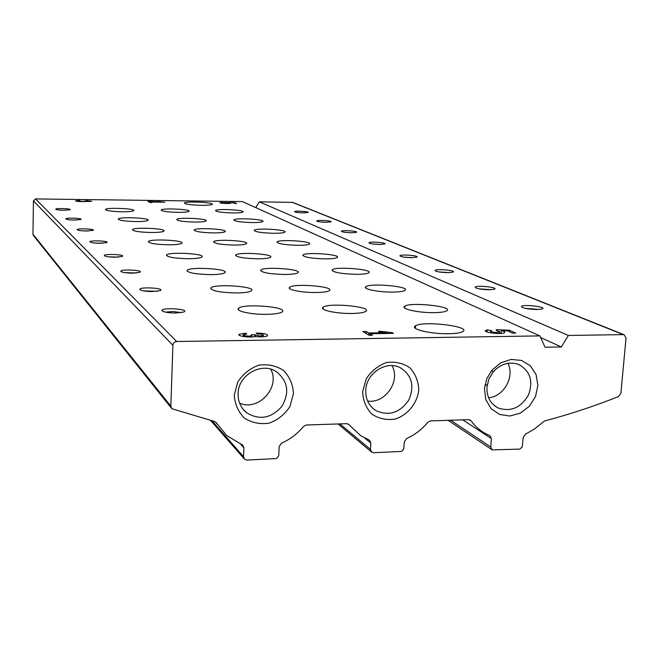<?xml version="1.0" encoding="UTF-8"?>
<svg xmlns="http://www.w3.org/2000/svg" width="659" height="659" viewBox="0 0 659 659"><rect width="100%" height="100%" fill="white"/><g stroke="black" fill="none" stroke-linecap="round" stroke-linejoin="round"><path stroke-width="0.99" d="M471.144 420.829L468.706 419.635L430.475 420.895L427.815 422.271C421.925 429.421 414.865 434.849 406.619 438.548L404.338 441.818L403.67 449.249L401.496 451.44L373.628 452.725L371.8 452.222L370.473 449.405L370.852 443.062L369.477 440.212L360.695 435.706L348.43 424.165L346.618 423.671L306.353 425.006L303.577 426.422C297.506 433.762 290.158 439.331 281.541 443.136L279.194 446.489L278.732 455.69L276.64 458.54L246.919 460.073L244.571 459.241L243.525 456.671L243.912 447.807L242.817 445.179L226.712 435.525L216.012 422.435L213.911 421.29L171.884 408.737L170.838 406.142L172.889 345.275C173.193 343.026 174.47 341.766 176.727 341.51L539.878 335.901L545.051 347.235L561.336 346.939L568.363 335.464L623.282 334.615L624.089 334.731L626.034 337.943L620.885 393.357L618.373 396.611C594.327 406.191 569.689 414.322 544.458 421.019L534.334 429.1L525.429 434.19L523.205 437.378L522.257 446.86L519.811 449.109L492.215 449.899L490.733 446.991L491.383 438.564L489.859 435.615L485.98 433.836C480.065 430.731 475.114 426.398 471.144 420.829L469.373 419.684M255.766 207.618L259.284 201.819L292.777 202.42M217.421 424.388L215.155 421.818M171.324 408.036L33.551 235.675L32.95 234.233L33.452 200.921L35.528 198.927L242.43 201.596L539.878 335.901M245.692 333.182L239.176 334.294C236.466 336.049 249.868 337.952 255.33 336.56C261.244 337.128 265.305 336.881 267.513 335.81C267.925 334.187 264.16 333.256 256.211 333.042L257.356 333.924C261.59 334.039 263.6 334.533 263.386 335.398L259.976 335.966L254.811 334.739L251.285 334.788L251.952 335.686L249.357 336.123C245.148 336.008 243.138 335.522 243.328 334.665L246.804 334.072L245.692 333.182L245.65 334.121M393.415 333.388L392.121 332.647L379.139 331.205L378.414 331.724L387.368 332.713L368.727 332.984L366.264 331.502L362.92 331.551L369.073 335.283L372.459 335.233L369.963 333.726L393.415 333.388M515.692 333.116L509.489 330.233L496.095 329.731L496.977 330.867C499.341 331.288 500.214 331.724 499.596 332.177C494.711 332.704 491.738 332.293 490.658 330.933L491.672 330.686L487.306 329.879L485.914 330.291C481.581 332.161 500.815 334.854 504.341 332.853C505.494 332.144 504.489 331.395 501.301 330.604L507.529 330.843L512.513 333.166L515.692 333.116M79.904 200.451L75.53 200.863C76.691 201.481 79.599 201.712 84.27 201.547L91.799 201.3L85.95 200.534L89.426 201.217L81.032 201.357L77.919 200.946L79.904 200.723M164.799 202.214L157.501 201.407L161.595 201.951L147.921 201.316L149.848 202.486L151.825 202.511L151.043 202.041L164.799 202.214M236.614 203.573L234.62 202.642L219.958 202.593C219.06 203.318 230.386 203.895 230.757 203.145L229.546 202.659L233.105 202.799L236.614 203.573M448.828 333.726C430.558 334.162 409.025 328.89 415.607 325.785C423.49 320.431 473.096 326.666 462.42 331.782C460.048 332.943 455.517 333.594 448.828 333.726M201.506 205.328C190.813 205.007 185.097 204.232 184.355 203.013C185.237 201.028 214.439 202.428 212.223 204.356C211.308 205.04 207.733 205.361 201.506 205.328M74.558 220.057C69.665 219.941 66.773 219.571 65.892 218.953C64.887 217.528 83.438 218.178 80.958 219.472L74.558 220.057M86.453 230.979C81.246 230.864 78.166 230.461 77.21 229.76C76.131 228.146 95.983 228.871 93.108 230.337L86.453 230.979M99.822 243.278C94.278 243.163 90.983 242.701 89.945 241.911C88.776 240.065 110.135 240.906 106.758 242.57L99.822 243.278M114.987 257.216C109.048 257.101 105.506 256.582 104.377 255.676C103.109 253.542 126.231 254.531 122.195 256.433L114.987 257.216M132.327 273.147C125.927 273.032 122.096 272.447 120.852 271.401C119.501 268.905 144.716 270.108 139.807 272.299L132.327 273.147M152.336 291.542C145.392 291.426 141.232 290.759 139.856 289.523C138.415 286.558 166.159 288.082 160.055 290.635L152.336 291.542M175.698 313.009C168.103 312.901 163.539 312.111 162.007 310.653C160.524 307.069 191.374 309.079 183.573 312.061L175.698 313.009M63.931 210.287C59.302 210.172 56.575 209.834 55.76 209.274C54.821 208.013 72.235 208.598 70.068 209.76L63.931 210.287M266.508 314.343C251.104 314.615 234.793 310.999 238.624 308.288C243.426 303.173 289.293 306.979 282.068 311.938C279.886 313.396 274.704 314.195 266.508 314.343M392.607 292.077C378.423 292.267 361.989 288.897 365.885 286.69C370.473 282.736 411.529 286.64 404.865 290.446C403.102 291.459 399.024 292.003 392.607 292.077M315.776 292.514C301.723 292.695 286.245 289.532 289.672 287.283C293.799 283.082 335.555 286.566 329.319 290.627C327.49 291.797 322.976 292.423 315.776 292.514M236.416 292.967C219.538 292.514 211.037 290.833 210.921 287.917C214.447 283.485 257.076 286.467 251.4 290.776C249.53 292.118 244.53 292.851 236.416 292.967M351.791 313.478C336.164 313.766 318.717 309.854 323.215 307.209C328.717 302.415 373.571 306.83 365.696 311.452C363.595 312.679 358.966 313.354 351.791 313.478M434.149 312.646C418.391 312.943 399.774 308.766 404.84 306.204C410.862 301.731 454.941 306.641 446.588 310.933C444.594 311.971 440.451 312.547 434.149 312.646M252.24 222.569C240.667 222.215 234.546 221.317 233.879 219.867C235.238 217.618 265.626 219.315 262.867 221.498C261.845 222.223 258.303 222.577 252.24 222.569M194.759 222.075C183.416 221.745 177.411 220.872 176.727 219.447C177.856 217.124 208.681 218.64 206.127 220.897C205.097 221.688 201.3 222.083 194.759 222.075M135.902 221.564C124.815 221.259 118.917 220.411 118.208 219.01C119.073 216.622 150.392 217.948 148.086 220.279C147.031 221.136 142.978 221.564 135.902 221.564M232.8 212.948C221.984 212.618 216.234 211.803 215.534 210.518C216.613 208.483 245.494 209.99 243.089 211.967C242.158 212.643 238.731 212.964 232.8 212.948M168.613 244.794C155.779 244.456 149.049 243.377 148.423 241.565C149.914 238.566 184.973 240.28 181.826 243.196C180.55 244.234 176.142 244.761 168.613 244.794M273.905 233.294C261.45 232.915 254.909 231.902 254.292 230.263C256.005 227.767 288.065 229.703 284.861 232.116C283.749 232.899 280.091 233.294 273.905 233.294M213.359 232.907C201.184 232.553 194.767 231.573 194.133 229.95C195.575 227.363 228.113 229.093 225.147 231.606C224.011 232.462 220.081 232.899 213.359 232.907M151.298 232.503C139.403 232.182 133.118 231.227 132.434 229.637C133.579 226.976 166.661 228.467 163.984 231.062C162.831 232.009 158.605 232.487 151.298 232.503M325.604 258.896C310.9 258.435 303.354 257.125 302.951 254.951C305.71 251.837 341.741 254.481 337.251 257.496C335.868 258.394 331.988 258.863 325.604 258.896M210.608 274.63C195.344 274.226 187.527 272.793 187.148 270.338C189.767 266.475 229.554 268.888 224.983 272.645C223.352 273.889 218.566 274.548 210.608 274.63M284.803 274.482C269.07 274.02 261.071 272.538 260.816 270.042C263.938 266.351 302.959 269.177 297.917 272.752C296.319 273.839 291.945 274.416 284.803 274.482M356.799 274.342C340.637 273.823 332.457 272.299 332.268 269.77C335.802 266.261 374.197 269.44 368.768 272.826C367.22 273.782 363.224 274.292 356.799 274.342M257.875 258.814C243.542 258.394 236.153 257.117 235.7 254.984C238.097 251.722 274.696 254.069 270.544 257.232C269.127 258.237 264.91 258.765 257.875 258.814M188.219 258.723C174.281 258.353 167.04 257.125 166.513 255.025C168.482 251.631 205.756 253.641 202 256.944C200.567 258.073 195.97 258.666 188.219 258.723M298.189 245.321C284.704 244.909 277.694 243.756 277.167 241.878C279.325 239.093 313.264 241.342 309.491 244.036C308.255 244.876 304.491 245.305 298.189 245.321M234.25 245.066C221.086 244.687 214.216 243.566 213.648 241.721C215.501 238.822 249.959 240.815 246.474 243.624C245.214 244.555 241.136 245.041 234.25 245.066M178.078 212.363C167.477 212.058 161.817 211.267 161.117 210.007C161.999 207.906 191.275 209.265 189.051 211.3C188.103 212.033 184.446 212.387 178.078 212.363M122.121 211.778C111.733 211.481 106.181 210.715 105.456 209.48C106.115 207.33 135.853 208.524 133.826 210.616C132.871 211.407 128.966 211.794 122.121 211.778M561.336 346.939L540.627 337.548M568.363 335.464L259.284 201.819M303.379 212.857C298.272 212.709 295.314 212.322 294.507 211.696C294.235 210.55 310.438 211.523 307.967 212.503L303.379 212.857M326.156 222.281C320.702 222.124 317.547 221.688 316.699 220.987C316.477 219.719 333.66 220.823 330.834 221.902L326.156 222.281M351.469 232.759C345.629 232.586 342.26 232.108 341.354 231.317C341.197 229.892 359.501 231.169 356.239 232.355L351.469 232.759M379.79 244.473C373.488 244.291 369.864 243.748 368.9 242.841C368.859 241.243 388.423 242.734 384.625 244.052L379.79 244.473M411.669 257.661C404.84 257.463 400.911 256.845 399.898 255.807C400.013 253.995 421.019 255.774 416.537 257.224L411.669 257.661M447.823 272.62C440.36 272.406 436.085 271.689 435.022 270.487C435.368 268.411 458.038 270.577 452.692 272.183L447.823 272.62M489.192 289.738C480.946 289.49 476.268 288.658 475.155 287.233C475.831 284.861 500.436 287.538 493.97 289.301L489.192 289.738M536.961 309.508C527.777 309.219 522.603 308.231 521.458 306.534C522.628 303.799 549.474 307.176 541.558 309.087L536.961 309.508M234.266 395.103L237.792 381.965C242.982 373.974 249.975 368.389 258.773 365.193C267.892 363.925 276.154 365.687 283.559 370.473C289.663 376.791 292.967 384.477 293.461 393.53L289.927 406.488C284.82 414.354 277.933 419.898 269.267 423.127C260.239 424.495 251.985 422.847 244.505 418.185C238.278 411.941 234.868 404.247 234.266 395.103M484.456 388.464L486.853 378.554L491.803 370.333L500.609 362.887L511.087 359.41L521.549 360.44L530.338 365.77L536.08 374.534L537.892 385.342L535.528 396.496L529.358 406.257L520.338 413.119L509.868 416.01L499.58 414.445L491.087 408.654L485.757 399.519L484.456 388.464M362.639 391.693L366.198 378.892C371.264 371.116 377.994 365.679 386.388 362.574C395.054 361.338 402.863 363.06 409.799 367.722C415.475 373.884 418.473 381.38 418.786 390.202C417.065 403.497 407.847 414.832 395.326 419.033C386.742 420.36 378.941 418.745 371.931 414.198C366.14 408.11 363.043 400.606 362.639 391.693M365.753 390.268C366.157 373.282 386.207 360.185 400.178 367.648C411.974 375.251 414.816 386.092 408.72 400.153C399.922 412.765 389.074 416.299 376.157 410.746C368.999 406.191 365.531 399.362 365.753 390.268M391.99 365.605C400.919 381.017 385.21 403.876 367.615 401.059M486.943 387.088L488.92 378.933L492.998 372.17C500.511 363.916 508.995 361.313 518.46 364.361C530.1 370.704 533.461 380.886 528.534 394.898C520.981 407.756 510.89 412.13 498.245 408.02C490.395 403.843 486.63 396.875 486.943 387.088M507.9 363.307C514.976 376.717 503.773 396.677 488.591 397.756M238.088 393.621C238.13 374.93 261.812 361.536 276.467 371.75C287.975 381.174 289.754 392.756 281.805 406.512C271.154 418.366 259.44 420.45 246.664 412.773C240.807 407.946 237.948 401.562 238.088 393.621M270.725 369.18C280.693 387.294 258.542 411.562 239.621 403.184M525.174 308.354L538.807 309.442M479.035 288.856L490.774 289.696M439.108 271.953L449.084 272.604M404.264 257.158L412.518 257.653M373.645 244.11L380.136 244.473M346.626 232.512L351.148 232.751M323.141 222.174L324.525 222.24M165.5 312.144L173.284 311.526L181.003 312.646M143.497 290.874L157.015 291.286M124.691 272.637L136.372 272.974M108.471 256.829L118.381 257.109M94.377 242.998L102.532 243.22M82.078 230.79L88.397 230.963M71.394 219.941L75.563 220.057M234.588 203.491L234.62 202.642M221.638 203.153L221.671 202.28M229.521 203.417L229.546 202.659M150.631 202.494L150.656 201.811M149.848 202.486L149.881 201.341M151.026 202.502L151.043 202.041M84.574 201.58L84.583 201.011M509.382 331.699L509.489 330.233M501.095 333.314L499.514 333.256M487.149 332.004L487.306 329.879M501.079 333.47L501.301 330.604M392.072 333.405L392.121 332.647M379.106 331.798L379.139 331.205M387.319 333.479L387.368 332.713M368.603 334.994L368.727 332.984M366.149 333.503L366.264 331.502M369.872 335.266L369.963 333.726M254.728 336.683L254.811 334.739M623.282 334.615L292.028 202.239M490.733 446.991L450.624 420.228M491.383 438.564L462.692 419.832M370.473 449.405L339.863 423.902M370.852 443.062L364.74 438.054M349.212 424.898L348.084 423.968M243.525 456.671L212.025 420.804M243.912 447.807L240.601 444.117M170.838 406.142L32.95 234.233M172.889 345.275L33.452 200.921M176.727 341.51L35.528 198.927M84.772 201.588L84.789 201.168M82.754 201.629L82.762 201.209M259.943 336.873L259.976 335.966M255.404 336.568L255.461 335.25M249.324 337.029L249.357 336.123M624.089 334.731L292.514 202.313M491.787 449.611L448.079 420.318M371.322 451.827L338.026 423.959M244.094 458.697L210.592 420.434M376.157 410.746L372.508 408.02M487.265 384.576L484.843 385.416M492.998 372.17L491.803 370.333M498.245 408.02L495.066 406.117M246.664 412.773L242.759 408.819M277.167 241.878L277.134 242.463M332.268 269.77L332.21 270.775M302.951 254.951L302.918 255.717M254.292 230.263L254.275 230.724M404.84 306.204L404.725 308.058M365.885 286.69L365.811 288.041M213.648 241.721L213.631 242.248M235.7 254.984L235.675 255.676M260.816 270.042L260.775 270.964M194.133 229.95L194.117 230.362M323.215 307.209L323.116 308.964M289.672 287.283L289.614 288.543M166.513 255.025L166.488 255.634M187.148 270.338L187.123 271.162M148.423 241.565L148.407 242.026M210.921 287.917L210.88 289.054M238.624 308.288L238.558 309.895M522.249 307.448L521.458 306.534M475.757 287.925L475.155 287.233M435.484 271.006L435.022 270.487M162.452 311.106L162.007 310.653M415.607 325.785L415.434 328.347M227.956 203.499L227.973 202.997M222.717 203.285L222.734 202.783M89.41 201.687L89.426 201.217M82.77 201.621L82.779 201.193M77.902 201.448L77.91 200.979M499.489 333.545L499.596 332.177M490.518 332.836L490.617 331.469M485.831 331.378L485.914 330.291M239.135 335.151L239.176 334.294M263.32 336.774L263.386 335.398M251.895 336.98L251.952 335.686M243.253 336.51L243.311 335.126"/></g></svg>
